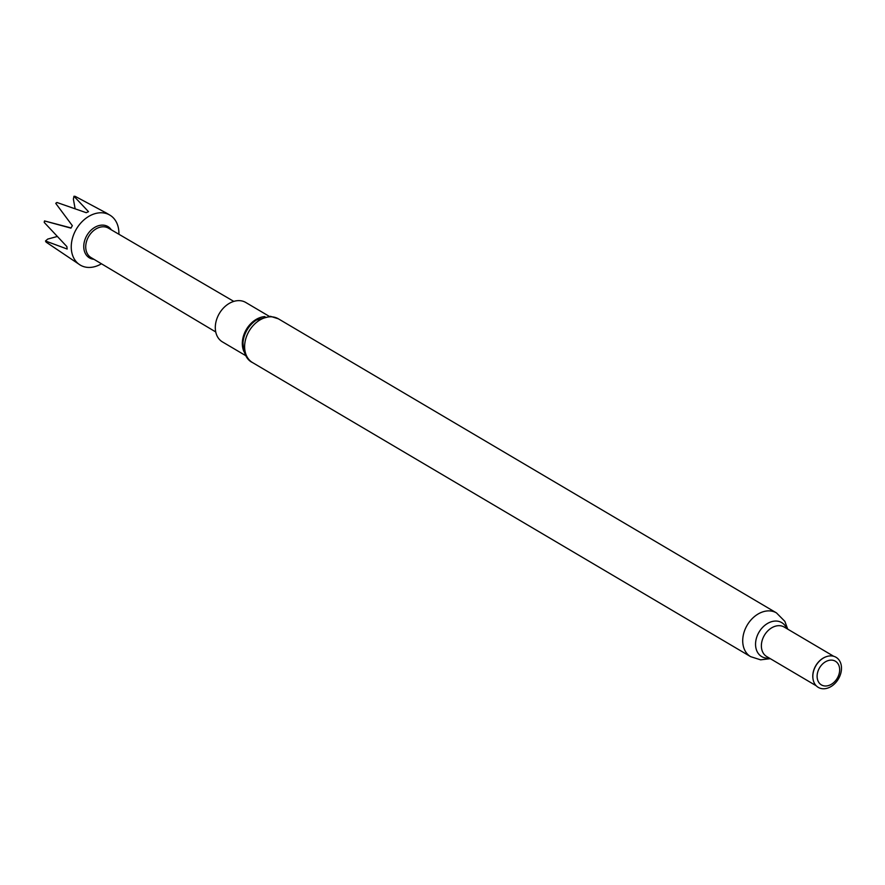 <?xml version="1.0" encoding="UTF-8"?>
<svg xmlns="http://www.w3.org/2000/svg" width="885" height="885" viewBox="0 0 885 885"><rect width="100%" height="100%" fill="white"/><g stroke="black" fill="none" stroke-linecap="round" stroke-linejoin="round"><path stroke-width="1.33" d="M831.966 660.144A13.751 10.277 -59.4 0 1 839.08 673.972A13.751 10.277 -59.4 0 1 824.809 685.975A13.751 10.277 -59.4 0 1 817.696 672.158A13.751 10.277 -59.4 0 1 831.966 660.144M831.712 655.929A17.479 13.065 -59.4 0 1 840.75 673.485A17.479 13.065 -59.4 0 1 822.607 688.74A17.479 13.065 -59.4 0 1 813.094 679.459A17.479 13.065 -59.4 0 1 826.601 656.582A17.479 13.065 -59.4 0 1 831.712 655.929M269.084 316.244L245.742 302.46A22.899 17.125 120.6 0 0 240.056 300.679A22.899 17.125 120.6 0 0 217.566 316.996A22.899 17.125 120.6 0 0 222.445 341.909L245.798 355.693M93.932 259.294L93.932 259.294A18.187 13.596 120.6 0 1 84.529 241.019A18.187 13.596 120.6 0 1 103.401 225.155A18.187 13.596 120.6 0 1 111.333 229.834M118.889 234.248A29.039 21.716 120.6 0 0 109.84 215.099A29.039 21.716 120.6 0 0 102.638 212.831A29.039 21.716 120.6 0 0 74.119 233.529A29.039 21.716 120.6 0 0 80.314 265.113A29.039 21.716 120.6 0 0 87.515 267.381A29.039 21.716 120.6 0 0 101.454 263.774M105.901 212.787L75.192 196.359A29.039 21.716 120.6 0 0 74.639 196.304A29.039 21.716 120.6 0 0 73.964 196.26L73.389 199.18L75.125 208.749M215.752 331.963L91.022 257.557A17.092 12.777 -59.4 0 1 87.427 238.961A17.092 12.777 -59.4 0 1 104.198 226.814A17.092 12.777 -59.4 0 1 108.401 228.12L233.795 301.398M57.005 236.56L47.713 239.083L45.5 240.986A29.039 21.716 120.6 0 0 46.086 242.114L80.314 265.113M44.25 221.925A28.574 21.362 -59.4 0 1 44.527 220.929L44.681 220.984A29.039 21.716 120.6 0 0 44.272 222.478L44.25 221.925M71.043 227.932L44.527 220.929M55.766 203.329A28.574 21.362 -59.4 0 1 56.54 202.676L56.983 202.499A29.039 21.716 120.6 0 0 55.821 203.484L55.766 203.329M56.983 202.499L86.21 212.688L88.511 211.67L73.964 196.26M44.681 220.984L70.933 228.131L72.338 225.664L55.821 203.484M45.5 240.986L67.16 249.028L66.851 246.561L44.272 222.478M813.072 679.293A17.147 12.81 -59.4 0 1 813.038 679.127A17.147 12.81 -59.4 0 1 826.291 656.692A17.147 12.81 -59.4 0 1 826.446 656.637M816.269 685.809L766.731 656.559A17.147 12.81 -59.4 0 1 763.069 637.919A17.147 12.81 -59.4 0 1 779.906 625.706A17.147 12.81 -59.4 0 1 784.154 627.034L833.692 656.283M770.293 658.672L760.602 659.834L750.635 656.659A25.411 18.994 -59.4 0 1 745.225 629.036A25.411 18.994 -59.4 0 1 770.171 610.927A25.411 18.994 -59.4 0 1 776.477 612.907L278.388 318.821L270.434 316.31L256.418 320.038A23.585 17.634 -59.4 0 0 242.999 342.76C243.475 353.248 246.661 359.863 252.546 362.584A25.411 18.994 -59.4 0 1 247.136 334.95A25.411 18.994 -59.4 0 1 272.082 316.852A25.411 18.994 -59.4 0 1 278.388 318.821M769.297 658.075A19.724 14.746 -59.4 0 1 766.598 658.13A19.724 14.746 -59.4 0 1 756.387 638.306A19.724 14.746 -59.4 0 1 776.864 621.093A19.724 14.746 -59.4 0 1 786.721 628.549M264.947 316.598A22.899 17.125 120.6 0 0 246.362 329.43A22.899 17.125 120.6 0 0 244.105 351.898M787.716 629.147L784.851 621.358L776.477 612.907M105.359 212.444L109.84 215.099M750.635 656.659L252.546 362.584"/></g></svg>
